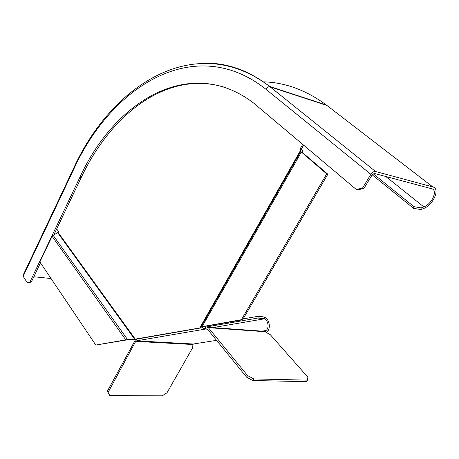 <?xml version="1.0" encoding="UTF-8"?>
<svg xmlns="http://www.w3.org/2000/svg" width="459" height="459" viewBox="0 0 459 459"><rect width="100%" height="100%" fill="white"/><g stroke="black" fill="none" stroke-linecap="round" stroke-linejoin="round"><path stroke-width="0.69" d="M27.201 282.618L30.024 281.82L31.355 281.952L28.527 282.744L27.201 282.618L23.162 276.301L23.019 275.394L73.325 168.883M33.84 276.748L51.052 278.538M31.355 281.952L40.484 262.829M53.852 234.842L81.186 177.622C110.906 114.222 167.133 70.141 223.883 87.061M356.465 189.63L362.656 187.886L364.079 188.236L357.888 189.98L356.465 189.63L254.079 103.436C190.324 54.019 114.624 101.204 79.849 177.363L81.186 177.622M364.079 188.236L372.272 174.695L374.349 173.439L431.701 188.764C438.156 190.095 431.959 204.135 423.823 206.883L421.224 207.887L420.869 209.568L423.462 208.558C433.141 205.282 440.537 188.557 432.837 186.962L375.525 171.488C373.856 171.287 372.301 172.228 370.861 174.317L362.656 187.886M420.869 209.568L413.582 208.346L413.932 206.67L421.224 207.887M413.582 208.346L372.197 174.827M30.024 281.82L79.849 177.363M413.932 206.67L373.173 173.743M136.403 339.178L137.207 340.704L135.686 341.393L192.447 344.491L194.094 343.917M246.603 377.155L247.567 375.56L208.323 327.646L206.584 326.906L205.523 327.089L205.603 329.046L207.439 329.195L246.603 377.155L252.783 380.522L306.52 381.647L307.478 380.144L253.752 378.927L252.783 380.522M247.567 375.56L253.752 378.927M203.136 326.665L205.523 327.089M137.207 340.704L205.603 329.046L201.989 327.732L203.36 326.619L242.593 319.803L241.417 319.705L326.699 173.921L300.72 151.453L201.105 326.854L199.757 327.956L135.244 339.115L58.012 232.317L58.454 231.399L56.675 228.943M263.145 331.232L265.411 331.398L267.402 333.102L270.276 334.668L307.84 377.12L307.478 380.144M265.618 331.559L265.199 331.134L265.853 331.788L208.323 327.646M265.199 331.14L265.394 330.882L265.566 331.513M264.596 331.077L266.059 330.514L262.032 331.151M266.404 332.408L266.736 332.196C268.561 330.744 269.427 328.432 269.324 325.253C268.905 321.22 267.327 318.489 264.585 317.066L264.39 318.821C266.513 319.917 267.735 322.029 268.056 325.156C268.136 327.606 267.471 329.396 266.059 330.514M216.539 340.343L194.484 343.82M136.312 340.859L193.078 343.992L192.447 344.491L192.023 345.988L192.654 347.727L166.984 392.801L162.199 395.83L109.77 395.583L108.129 392.353L135.686 341.393M243.109 318.913L258.21 316.274L264.43 316.997M264.241 318.758L258.015 318.03L258.21 316.274M206.774 326.883L258.015 318.03M135.721 339.276L107.36 391.177L108.129 392.353M109.77 395.583L107.36 391.177M326.699 173.921L327.846 174.213L302.412 152.514L302.653 150.684L301.236 149.204L300.111 148.9L301.156 149.881L300.725 151.441L201.111 326.842L241.417 319.705M200.118 327.852L301.156 149.881L200.113 327.858M327.846 174.213L242.593 319.803M95.799 345.059L39.881 261.928L52.102 236.31L53.106 235.272L57.679 232.667L134.625 339.184L125.772 339.844L95.799 345.059L126.913 339.907L136.38 339.178L201.983 327.737M134.625 339.184L135.244 339.115M57.679 232.667L58.012 232.317M302.699 144.327L300.111 148.9M303.583 145.073L301.236 149.204M263.363 81.845C285.182 82.408 306.205 90.148 326.429 105.071L329.717 107.578M375.525 171.488L270.041 86.791L327.02 105.524L432.803 186.951M432.837 186.962L326.429 105.071L269.456 86.326C195.436 30.116 111.158 85.139 73.342 168.855L73.578 169.629C111.135 86.418 194.691 32.899 265.813 89.166C267.006 87.279 268.417 86.487 270.041 86.791L269.456 86.326C249.598 71.07 228.955 63.359 207.537 63.193M23.162 276.301L73.578 169.629M265.813 89.166L370.861 174.317M385.812 176.503L423.823 206.883M206.665 328.862L207.009 328.885M264.39 318.821L212.976 327.6M52.102 236.31L125.772 339.844M127.608 339.637L53.106 235.272M300.972 149.634L199.757 327.956M202.189 326.533L301.276 152.204M265.411 331.398L207.887 327.233"/></g></svg>

